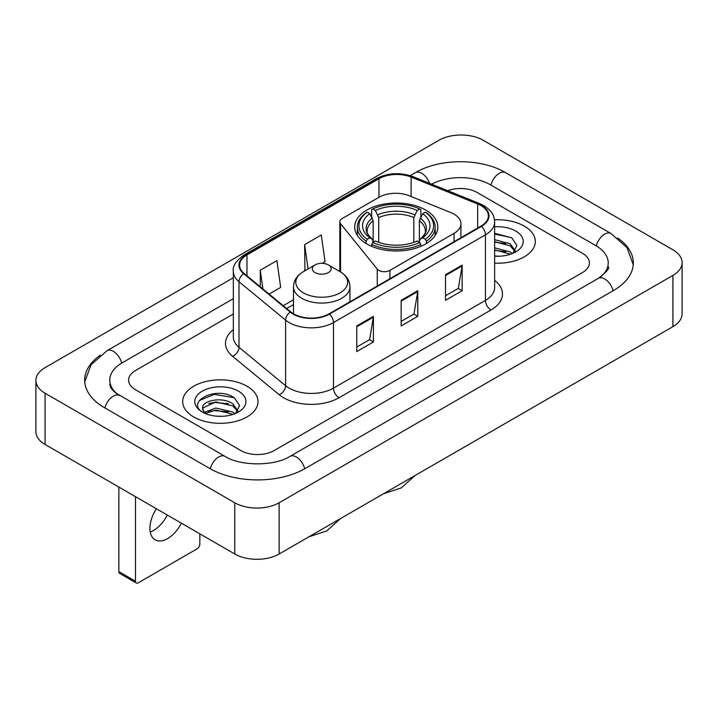 <?xml version="1.0" encoding="UTF-8"?>
<svg xmlns="http://www.w3.org/2000/svg" width="718" height="718" viewBox="0 0 718 718"><rect width="100%" height="100%" fill="white"/><g stroke="black" fill="none" stroke-linecap="round" stroke-linejoin="round"><path stroke-width="1.08" d="M454.045 214.135A23.532 13.588 0 0 0 450.904 212.618L409.152 195.736A23.532 13.588 0 0 0 379.014 197.262L342.118 218.559A7.844 4.532 0 0 0 339.82 221.763A7.844 4.532 0 0 0 340.556 223.675L377.246 269.097A7.844 4.532 0 0 0 389.901 270.39L454.045 233.35A23.532 13.588 0 0 0 460.938 223.747A23.532 13.588 0 0 0 454.045 214.135M425.666 210.033A41.572 23.999 0 0 0 380.361 204.827A41.572 23.999 0 0 0 354.701 227.005A41.572 23.999 0 0 0 366.871 243.976A41.572 23.999 0 0 0 412.177 249.173A41.572 23.999 0 0 0 437.836 227.005A41.572 23.999 0 0 0 425.666 210.033M524.275 226.107A37.65 21.737 0 0 0 494.487 219.816A37.65 21.737 0 0 1 524.275 226.107A37.65 21.737 0 0 1 535.305 241.481A37.65 21.737 0 0 0 524.275 226.107M246.965 386.212A37.65 21.737 0 0 0 205.94 381.5A37.65 21.737 0 0 0 182.695 401.577A37.65 21.737 0 0 0 193.725 416.952A37.65 21.737 0 0 0 234.75 421.663A37.65 21.737 0 0 0 257.995 401.577A37.65 21.737 0 0 0 246.965 386.212A37.65 21.737 0 0 0 205.94 381.5A37.65 21.737 0 0 0 182.695 401.577A37.65 21.737 0 0 0 193.725 416.952A37.65 21.737 0 0 0 234.75 421.663A37.65 21.737 0 0 0 257.995 401.577A37.65 21.737 0 0 0 246.965 386.212M481.015 205.617A25.103 14.495 180 0 1 488.366 215.858A25.103 14.495 180 0 1 481.015 226.107L329.05 313.847A25.103 14.495 180 0 1 290.745 311.908L244.147 273.486A25.103 14.495 180 0 1 239.606 265.175A25.103 14.495 180 0 1 246.956 254.926L378.978 178.71A25.103 14.495 180 0 1 411.118 177.086L477.667 203.993A25.103 14.495 180 0 1 481.015 205.617M481.455 205.357A25.722 14.854 0 0 0 478.026 203.697L411.477 176.79A25.722 14.854 0 0 0 378.53 178.459L246.516 254.675A25.722 14.854 0 0 0 243.635 273.693L290.234 312.115A25.722 14.854 0 0 0 329.49 314.098L481.455 226.367A25.722 14.854 0 0 0 481.455 205.357M356.783 325.945L356.783 351.56L373.423 341.956L373.423 316.342L356.783 325.945M356.783 347.018L369.599 339.623L373.351 317.194A6.274 3.626 -120 0 0 373.423 316.342M369.483 339.686L373.423 341.956M445.519 274.716L445.519 300.33L462.159 290.727L462.159 265.113L445.519 274.716M445.519 295.789L458.335 288.385L462.087 265.956A6.274 3.626 -120 0 0 462.159 265.113M458.219 288.456L462.159 290.727M401.147 300.33L401.147 325.945L417.786 316.342L417.786 290.727L401.147 300.33M401.147 321.404L413.963 314.008L417.723 291.58A6.274 3.626 -120 0 0 417.786 290.727M413.855 314.071L417.786 316.342M494.639 263.147A37.65 21.737 0 0 0 535.305 241.481A37.65 21.737 0 0 1 494.639 263.147M240.871 450.572A23.532 13.588 0 0 0 274.141 450.572L582.513 272.535A23.532 13.588 0 0 0 589.397 262.932A23.532 13.588 0 0 0 582.513 253.328L477.129 192.487A23.532 13.588 0 0 0 447.727 190.683A23.532 13.588 0 0 1 477.129 192.487L582.513 253.328A23.532 13.588 0 0 1 589.397 262.932A23.532 13.588 0 0 1 582.513 272.535L274.141 450.572A23.532 13.588 0 0 1 240.871 450.572L135.487 389.73L240.871 450.572M233.332 314.026L135.487 370.524A23.532 13.588 0 0 0 128.603 380.127A23.532 13.588 0 0 0 135.487 389.73A23.532 13.588 0 0 1 128.603 380.127A23.532 13.588 0 0 1 135.487 370.524L233.332 314.026M269.106 294.066L280.675 287.388L276.915 260.625L260.275 270.228L260.275 286.787M322.337 263.335L325.039 261.774L321.287 235.01L304.647 244.614L304.917 270.076M305.653 270.354L304.647 269.977M304.647 244.614L308.067 268.963M260.275 270.228L262.905 288.959M600.401 277.094A42.353 24.457 0 0 0 608.227 262.932A42.353 24.457 0 0 0 595.823 245.637L490.439 184.804A42.353 24.457 0 0 0 431.653 184.185M233.332 298.661L122.177 362.832A42.353 24.457 0 0 0 109.773 380.127A42.353 24.457 0 0 0 117.599 394.29M234.768 502.762A31.377 18.112 0 0 0 279.131 502.762L672.91 275.416A31.377 18.112 0 0 0 682.1 262.608A31.377 18.112 0 0 0 672.91 249.801L483.232 140.297A31.377 18.112 0 0 0 438.869 140.297L45.09 367.634A31.377 18.112 0 0 0 35.9 380.45A31.377 18.112 0 0 0 45.09 393.258L234.768 502.762L234.768 554A31.377 18.112 0 0 0 279.131 554L672.91 326.654A31.377 18.112 0 0 0 682.1 313.847L682.1 262.608M35.9 380.45L35.9 431.68A31.377 18.112 0 0 0 45.09 444.487L234.768 554M100.278 355.222A67.456 38.943 0 0 0 84.679 380.127A67.456 38.943 0 0 0 104.433 407.662L209.809 468.504A67.456 38.943 0 0 0 305.204 468.504L613.567 290.467A67.456 38.943 0 0 0 633.321 262.932A67.456 38.943 0 0 0 617.722 238.026M494.639 255.976L499.315 256.209M494.639 247.836L510.184 251.937L512.257 253.598M494.639 249.873L510.561 254.226M494.639 239.704L510.184 243.797L515.282 250.833M494.639 241.742L510.184 245.834L514.878 251.363M494.639 256.138A25.57 14.764 0 0 0 515.73 251.919A25.57 14.764 0 0 0 515.73 231.043A25.57 14.764 0 0 0 494.639 226.816M512.867 253.346L516.87 245.475L511.808 237.846L494.639 233.278M494.639 234.068L511.458 237.613M494.639 242.199L505.795 243.59M494.639 250.331L505.795 251.722M366.126 243.528L366.126 241.203L367.239 239.282A37.336 21.558 0 0 1 367.239 212.169L369.806 213.65A33.728 19.476 0 0 0 369.806 237.802L372.346 239.238L373.163 242.262M373.163 241.033L373.163 220.758L369.806 213.65M371.673 216.863L371.673 209.602L372.786 208.965A37.336 21.558 0 0 1 419.752 208.965L417.185 210.446A33.728 19.476 0 0 0 375.352 210.446L378.709 217.554L378.709 242.352M413.828 242.352L413.828 217.554L417.185 210.446M371.673 244.407A38.907 22.464 0 0 0 420.865 244.407L419.752 242.478A37.336 21.558 0 0 1 372.786 242.478L371.673 244.407L371.673 246.355M420.865 246.355L420.865 244.407M367.239 212.169L366.126 212.806A38.907 22.464 0 0 0 357.367 227.005A38.907 22.464 0 0 0 366.126 241.203M419.752 208.965L420.865 209.602L420.865 216.863M372.786 242.478L375.352 240.997A33.728 19.476 0 0 0 417.185 240.997L419.752 242.478M369.806 237.802L367.239 239.282M375.352 210.446L372.786 208.965M372.346 218.021A30.165 17.42 0 0 0 372.346 239.238L372.489 239.336C368.199 235.19 366.458 232.372 367.248 230.891A29.016 16.756 0 0 1 373.163 220.758M426.411 241.203A38.907 22.464 0 0 0 435.171 227.005A38.907 22.464 0 0 0 426.411 212.806L425.298 212.169A37.336 21.558 0 0 1 425.298 239.282L426.411 241.203L426.411 243.528M425.298 239.282L422.731 237.802A33.728 19.476 0 0 0 422.731 213.65L425.298 212.169M422.731 213.65L419.375 220.758L419.375 241.033L420.192 239.238L422.731 237.802M419.375 220.758A29.016 16.756 0 0 1 425.289 230.891C426.079 232.381 424.338 235.199 420.057 239.336L420.192 239.238A30.165 17.42 0 0 0 420.192 218.021M419.375 242.262L419.375 241.033M315.076 272.598A9.415 5.43 0 0 0 328.386 272.598A9.415 5.43 0 0 0 328.386 264.915L340.072 271.664A25.938 14.979 0 0 1 340.072 292.845A25.938 14.979 0 0 1 303.391 292.845A25.938 14.979 0 0 1 303.391 271.664C297.001 275.461 293.698 280.496 293.491 286.778A28.235 16.299 0 0 0 301.766 298.311A28.235 16.299 0 0 0 332.533 301.838A28.235 16.299 0 0 0 349.962 286.778C349.756 280.496 346.462 275.461 340.072 271.664L328.386 264.915A9.415 5.43 0 0 0 315.076 264.915A9.415 5.43 0 0 0 315.076 272.598M167.294 515.039A25.103 14.495 -60 0 1 153.58 530.44A25.103 14.495 -60 0 1 150.233 532.002M156.389 508.748A25.103 14.495 120 0 0 155.106 539.81A25.103 14.495 120 0 0 167.662 538.563A25.103 14.495 120 0 0 181.367 523.171M135.487 581.212A3.922 2.262 120 0 0 136.303 583.007L119.664 573.404A3.922 2.262 -60 0 1 118.856 571.609L135.487 581.212L135.487 496.676M118.856 487.073L118.856 571.609M136.303 583.007A3.922 2.262 120 0 0 138.26 582.819L197.055 548.875A3.922 2.262 120 0 0 199.828 544.073L199.828 533.824M216.091 416.135L222.006 416.314M204.343 412.383L215.759 408.03L232.883 412.033L234.957 413.694M205.393 413.478L215.759 410.068L233.251 414.322M204.522 413.173L202.691 408.883A17.726 10.232 0 0 0 205.554 413.622M237.972 410.938L232.883 403.902C222.239 395.959 200.349 400.859 202.691 408.883L202.62 408.102M202.736 409.134L203.221 407.815L215.759 401.927L232.883 405.93L237.568 411.468M235.558 413.442L239.57 405.58L234.499 397.943C216.558 385.054 184.679 402.044 203.086 412.464L203.176 412.518M238.43 391.139A25.57 14.764 0 0 0 202.27 391.139A25.57 14.764 0 0 0 202.27 412.015A25.57 14.764 0 0 0 238.43 412.015A25.57 14.764 0 0 0 238.43 391.139M199.353 400.509L214.368 394.353L234.149 397.709M208.732 403.507L214.368 402.484L228.495 403.695M208.732 411.638L214.368 410.615L228.495 411.827M340.556 223.675L340.556 271.951M377.246 269.097L377.246 286.015M389.901 270.39L389.901 278.71M454.045 233.35L454.045 241.679M494.639 280.406A39.221 22.644 180 0 1 490.995 310.005L339.031 397.736A7.844 4.532 60 0 1 333.484 388.133L485.449 300.393A31.377 18.112 0 0 0 494.639 287.586L494.639 222.006A31.377 18.112 180 0 1 485.449 234.813A7.844 4.532 -120 0 0 481.455 226.367M339.031 397.736A39.221 22.644 180 0 1 283.574 397.736A39.221 22.644 180 0 1 279.176 394.712L232.587 356.29A39.221 22.644 180 0 1 233.332 329.724M289.121 388.133A31.377 18.112 0 0 0 333.484 388.133L333.484 322.553A31.377 18.112 180 0 1 285.602 320.129L239.004 281.716A31.377 18.112 180 0 1 233.332 271.323L233.332 336.904A31.377 18.112 0 0 0 239.004 347.297L285.602 385.71A31.377 18.112 0 0 0 289.121 388.133M494.639 222.006C494.137 216.621 493.634 212.133 483.824 205.608L479.705 203.607A7.844 3.671 112 0 0 478.026 203.697M479.705 203.607L413.155 176.709C400.168 172.114 387.837 172.778 376.16 178.71A7.844 4.532 60 0 1 378.53 178.459M246.516 254.675A7.844 4.532 -120 0 0 244.147 254.926C236.007 260.778 232.399 266.243 233.332 271.323M243.635 273.693A7.844 5.25 129.5 0 0 239.004 281.716L239.004 347.297A7.844 5.25 -50.5 0 1 232.587 356.29M413.155 176.709A7.844 3.671 112 0 0 411.477 176.79M290.234 312.115A7.844 5.25 129.5 0 0 285.602 320.129L285.602 385.71A7.844 5.25 -50.5 0 1 279.176 394.712M329.49 314.098A7.844 4.532 60 0 1 333.484 322.553L485.449 234.813L485.449 300.393A7.844 4.532 60 0 0 490.995 310.005M246.956 254.926L246.956 275.811M477.667 203.993L477.667 228.046M411.118 177.086L411.118 196.535M378.978 178.71L378.978 197.288M293.491 299.792L283.233 305.715M401.147 301.147L417.723 291.58M445.519 275.524L462.087 265.956M356.783 326.762L373.351 317.194M304.728 468.773A12.547 7.243 -120 0 0 290.054 456.352C274.626 466.332 240.386 466.332 224.958 456.352L115.876 393.06C112.717 390.439 110.85 388.241 110.294 386.472L109.773 383.968M210.284 468.773A12.547 7.243 -60 0 1 224.958 456.352M104.909 407.932A12.547 7.243 -60 0 1 119.583 395.51M84.742 381.895L90.989 364.825L107.036 350.689A12.547 7.243 60 0 1 121.71 363.111M410.202 175.65L415.399 172.652A12.547 7.243 60 0 1 429.543 183.332M415.399 172.652C439.874 158.095 481.114 158.095 505.589 172.652A12.547 7.243 120 0 0 490.915 185.073M505.589 172.652L610.964 233.494A12.547 7.243 120 0 0 596.29 245.915M613.091 290.745A12.547 7.243 -120 0 0 598.417 278.324L290.054 456.352M279.131 554L279.131 502.762M45.09 444.487L45.09 393.258M672.91 326.654L672.91 275.416M413.828 217.554A29.016 16.756 0 0 0 378.709 217.554M414.645 214.817A30.165 17.42 0 0 0 377.892 214.817M339.82 221.763L339.82 271.521M460.938 223.747L460.938 237.694M376.16 178.71L244.147 254.926M293.491 304.567L286.635 308.525M107.036 350.689L233.332 277.767M633.258 264.7L627.011 247.638L610.964 233.494M608.227 266.773C609.977 268.047 606.701 271.898 598.417 278.324M415.139 475.478L401.227 487.917L383.502 493.742M357.367 235.459L357.367 227.005M435.171 235.459L435.171 227.005M340.592 518.513L326.69 530.952L308.964 536.777M349.962 301.766L349.962 286.778M293.491 313.811L293.491 286.778M315.076 264.915L303.391 271.664"/></g></svg>
